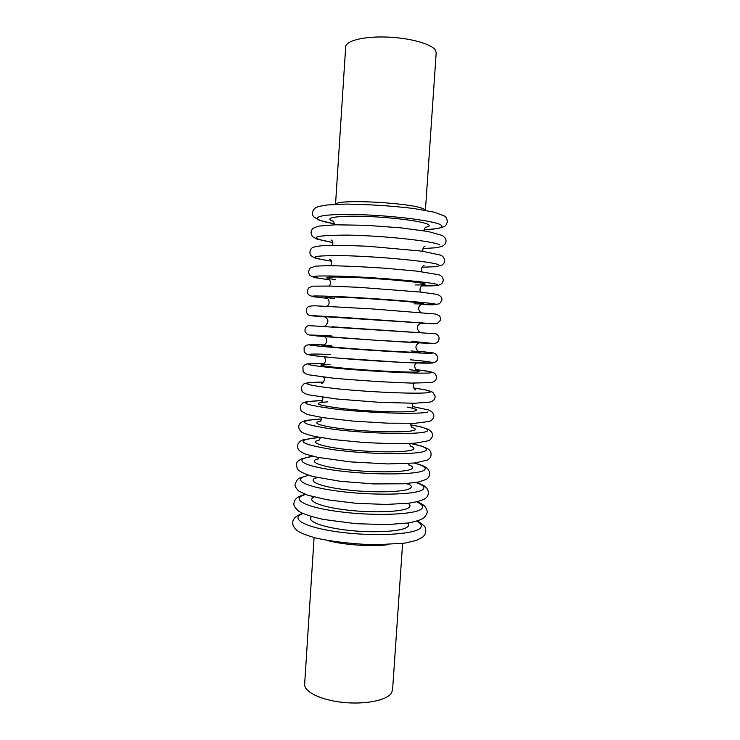 <?xml version="1.0" encoding="UTF-8"?>
<svg xmlns="http://www.w3.org/2000/svg" width="740" height="740" viewBox="0 0 740 740"><rect width="100%" height="100%" fill="white"/><g stroke="black" fill="none" stroke-linecap="round" stroke-linejoin="round"><path stroke-width="1.11" d="M402.606 543.456L392.57 689.985L391.293 693.315C386.391 700.502 364.561 704.758 342.601 702.362C320.605 700.031 303.937 691.678 304.639 684.139L314.084 537.573M425.408 210.317L436.193 52.808L435.305 50.033C431.189 43.799 409.387 37.805 386.632 37.046C363.858 36.223 345.83 40.783 345.682 46.796L335.535 204.351M425.287 210.299L424.399 209.466C416.888 203.084 336.45 198.487 335.655 204.342M424.113 229.733C438.728 229.085 444.324 227.495 440.92 224.969C434.408 220.418 384.587 214.591 348.568 214.452C312.363 214.23 308.007 219.317 334.249 223.767M425.417 227.374C429.283 226.644 430.208 225.681 428.201 224.479C423.012 221.279 391.812 217.227 364.302 216.376C336.682 215.479 322.862 217.976 333.268 221.251M439.551 244.801C432.993 241.027 383.311 235.672 347.347 235.107C311.383 235.274 306.564 237.734 332.871 242.48M438.173 264.596C431.587 261.59 382.145 256.725 346.237 255.735C310.282 255.3 305.315 257.104 331.335 261.146M436.813 284.354C430.19 282.125 381.109 277.75 345.266 276.335C309.292 275.298 304.075 276.446 329.615 279.776L315.897 277.815C312.16 276.779 310.079 275.817 309.635 274.919C308.229 272.644 308.432 270.35 310.236 268.046L315.712 266.132L327.496 265.669C343.665 265.873 363.053 266.742 385.651 268.269L417.092 271.154L438.802 274.734C441.947 275.835 443.399 277.935 443.158 281.052L441.595 283.846L438.376 285.353L421.291 285.881C435.074 286.075 440.245 285.566 436.813 284.354M415.473 284.946C423.992 284.965 426.878 284.539 424.131 283.67C418.535 281.931 382.293 278.666 354.173 277.445C325.11 276.446 318.885 277.176 335.516 279.637M435.444 304.085C428.802 302.605 380.286 298.738 344.498 296.907C308.45 295.279 302.827 295.769 327.626 298.368L313.927 296.796C310.634 296.009 308.765 295.177 308.321 294.279C307.007 292.568 307.165 290.413 308.784 287.814L312.548 286.158L330.614 286.065L359.723 287.388L420.477 292.069L436.998 294.354C440.744 295.732 442.363 297.73 441.836 300.357L439.588 303.789L432.9 304.834L420.81 304.565M414.178 303.835C422.679 304.085 425.546 303.918 422.781 303.335C417.147 302.17 380.924 299.256 352.851 297.767C323.824 296.379 317.645 296.638 334.295 298.525M434.084 323.778L344.183 317.488C307.988 315.286 301.606 315.101 325.045 316.924L310.522 315.684L308.071 314.713L306.323 312.234L306.721 308.414C307.849 306.897 308.303 305.675 315.887 305.842L371.258 308.858L435.175 313.982C441.179 315.61 440.679 318.376 440.393 320.291L437.127 323.741L420.912 323.288L434.084 323.778M421.439 322.964L323.963 316.618M420.764 332.76L332.464 326.803M433.4 333.611L308.312 325.582C305.648 326.766 304.575 328.819 305.111 331.733L307.452 334.536L311.679 335.442L374.366 340.15L433.011 343.443C437.248 343.591 439.255 341.547 439.042 337.292C437.766 334.915 436.674 333.777 435.786 333.87L433.4 333.611M411.625 341.307L432.724 343.434C425.768 343.453 372.932 340.224 337.459 337.579C301.791 334.924 302.161 334.314 331.871 336.006M410.968 350.908C419.414 351.722 422.226 352.203 419.423 352.332C413.697 352.591 377.493 350.594 349.53 348.429C320.642 346.079 314.546 345.136 331.252 345.617M432.04 353.248C425.296 353.628 377.012 350.936 341.362 348.142C305.444 345.136 299.774 344.072 324.351 344.933L309.875 344.59L306.351 345.256L304.112 347.55L304.177 351.861L306.295 354.025L313.039 355.579L334.387 357.818L403.161 362.452L432.123 363.044C436.434 362.212 438.293 360.103 437.701 356.736L435.582 353.766L433.159 352.878L417.897 351.149M410.367 359.769C428.146 361.435 435.139 362.535 431.365 363.053C424.362 363.849 371.545 361.074 336.136 357.966C300.523 354.867 300.967 353.239 330.678 354.479M409.692 369.686C418.109 370.731 420.903 371.452 418.082 371.878C412.328 372.701 376.133 371.055 348.207 368.631C319.375 365.893 313.316 364.478 330.04 364.394M324.055 363.525L307.257 363.867L305.204 364.533L302.891 366.901L303.15 371.637L305.454 373.709L308.941 374.847L332.806 378.121C360.963 380.638 387.261 382.293 411.708 383.089L431.217 382.58C434.769 381.738 436.526 379.851 436.489 376.919C436.147 375.125 435.37 373.829 434.177 373.025L430.171 371.628L415.732 369.611C429.246 371.147 434.232 372.22 430.689 372.849C423.863 373.978 374.976 371.711 339.392 368.502C303.696 364.95 298.581 363.285 324.046 363.534M413.891 388.075C427.785 389.915 432.928 391.368 429.329 392.413C422.438 394.291 373.182 392.459 337.662 388.842C302.142 384.707 297.397 382.45 323.436 382.062M407.13 407.139C415.501 408.628 418.267 409.868 415.408 410.848C409.581 412.8 373.404 411.875 345.571 408.915C316.831 405.418 310.846 403.06 327.617 401.857M427.979 411.949C421.032 414.576 371.536 413.188 336.08 409.146C300.699 404.438 296.213 401.57 322.631 400.543L306.767 401.598L302.475 403.134L300.209 406.112L301.078 410.968L307.22 414.465L322.437 417.591L352.887 421.088L387.668 423.188L415.094 423.271L429.32 421.449C432.549 420.043 434.038 418.017 433.788 415.362L432.465 412.319L428.756 409.969L412.245 406.473M411.819 427.285C415.436 428.432 416.185 429.44 414.076 430.282C408.563 432.576 377.511 432.354 350.418 429.653C323.204 426.989 309.82 422.919 320.309 421.208M410.783 424.908C425.028 427.368 430.31 429.552 426.629 431.448C419.626 434.824 370 433.881 334.619 429.422C299.339 424.14 295.019 420.662 321.65 418.988M410.2 446.017C414.076 447.395 414.927 448.616 412.744 449.689C407.176 452.51 375.781 452.621 348.651 449.707C321.391 446.831 308.432 442.132 319.44 439.995M410.265 443.464C423.946 446.164 428.95 448.653 425.287 450.919C418.257 454.998 369.158 454.554 333.814 449.744C298.47 443.963 293.762 439.856 319.708 437.442M408.637 464.72C412.726 466.311 413.66 467.754 411.412 469.049C405.798 472.407 374.125 472.86 346.977 469.724C319.699 466.644 307.091 461.298 318.514 458.735M414.16 463.074C424.002 465.682 427.257 468.106 423.937 470.344C417.082 474.941 371.711 475.237 336.496 470.52C301.115 465.886 291.949 458.809 313.261 456.367M407.444 483.516C411.44 485.274 412.328 486.901 410.089 488.382C404.447 492.248 372.877 493.053 345.774 489.76C318.561 486.513 305.897 480.556 317.21 477.522M415.954 482.517C423.419 485.089 425.63 487.493 422.596 489.741C415.843 494.857 372.997 495.791 338.05 491.138C302.965 486.569 290.764 478.771 308.904 475.404M408.018 503.283C410.376 504.856 410.626 506.327 408.757 507.686C403.254 511.886 373.848 513.172 347.273 510.082C320.614 507.039 305.796 500.795 314.028 497.04M416.685 501.868C422.522 504.421 424.048 506.835 421.254 509.102C414.576 514.744 373.571 516.261 338.939 511.645C304.168 507.122 289.886 498.677 305.62 494.487M407.814 523.032C409.1 524.42 408.97 525.724 407.435 526.954C402.042 531.477 374.366 533.216 348.337 530.312C322.242 527.472 305.897 521.015 311.614 516.64M416.805 521.154C421.467 523.707 422.503 526.131 419.922 528.425C413.29 534.595 373.719 536.657 339.392 532.079C304.936 527.583 289.137 518.546 302.956 513.597M388.611 544.631C372.312 546.879 343.656 544.973 327.792 540.598M424.103 229.779L437.645 228.605L444.083 226.644C445.554 226.033 446.636 224.424 447.312 221.815C447.136 218.744 446.026 216.737 444 215.793L434.361 212.214L413.457 208.44C390.905 205.822 368.437 204.36 346.043 204.074L326.923 204.989C319.985 206.136 316.128 207.108 315.342 207.894C312.206 210.817 311.596 213.74 313.51 216.681L319.153 220.252L334.258 223.813M334.184 224.84C334.276 222.842 333.805 221.501 332.769 220.798M425.953 226.995L425.972 226.986C424.797 227.661 424.15 228.938 424.039 230.806M422.993 248.501L435.25 247.826L441.836 246.475C444.425 244.959 445.757 243.506 445.841 242.128C446.553 239.889 445.378 237.66 442.298 235.468L428.09 231.509L400.747 227.837L366.041 225.302L335.312 224.803L319.356 226.033C314.842 227.411 312.585 228.364 312.576 228.891C310.976 230.806 310.671 232.924 311.67 235.246L313.029 236.985L317.164 239.177L332.88 242.517M332.667 245.282C333.148 242.507 332.658 240.74 331.187 239.991M424.991 246.226L425 246.217C423.419 246.827 422.697 248.511 422.836 251.276M422.041 267.196L435.471 266.724L441.91 265.17C443.621 263.81 444.472 262.672 444.463 261.775C444.685 258.473 443.389 256.253 440.568 255.106L421.652 251.11L367.965 246.254L342.537 245.319L323.889 245.541C316.84 246.207 312.854 247.04 311.91 248.048C310.106 249.732 309.533 251.813 310.208 254.273C310.634 255.651 312.65 257.058 316.267 258.473L331.344 261.174M330.947 265.679C331.927 261.858 331.455 259.685 329.55 259.157M424.075 265.438L424.085 265.438C421.957 266.15 421.208 268.241 421.837 271.719M328.995 286.019C332.371 283.392 329.078 278.111 327.848 278.314M423.225 284.65L423.243 284.65C421.939 283.864 418.174 290.173 421.088 292.134M326.645 306.258C329.8 305.796 330.225 299.071 326.044 297.462M422.494 303.863C421.079 304.205 419.922 305.185 419.025 306.804C418.248 308.765 418.822 310.661 420.736 312.511M421.606 332.778L421.624 332.778C419.506 332.482 418.091 331.002 417.379 328.338C416.814 325.433 420.043 323.241 421.957 323.121M324.028 316.618C326.016 317.155 327.33 318.598 327.968 320.957C327.006 324.832 325.378 326.599 323.093 326.238L323.103 326.238M324.296 336.561C327.663 338.171 327.866 343.961 322.788 345.488M419.377 351.898C415.732 350.103 414.104 345.608 419.062 342.861M324.213 356.856C325.212 358.206 325.6 359.649 325.369 361.194C325.878 361.805 322.927 364.755 322.168 364.607L322.168 364.607M417.462 370.934C415.936 371.276 412.837 364.931 416.463 362.989M323.639 377.113C325.804 380.36 322.437 383.339 321.438 383.653M415.658 389.906L415.667 389.906C414.363 390.156 412.208 384.93 414.354 383.135M413.882 388.056L424.677 389.703L432.733 392.182L435.129 396.048C435.231 399.008 433.612 401.006 430.282 402.042L414.557 403.263L379.49 402.329L336.608 398.99L308.894 394.864C305.065 393.846 302.762 392.598 301.985 391.127L301.439 386.789L304.085 383.718L309.126 382.506L323.454 382.053M322.788 397.325C322.992 400.396 322.27 402.162 320.633 402.634M413.947 408.822L413.956 408.832C412.384 408.101 411.903 406.251 412.513 403.282M321.743 417.48C321.641 419.636 320.984 420.986 319.772 421.56M412.3 427.702C411.116 426.814 410.644 425.38 410.885 423.4M410.774 424.862L421.56 427.036L428.275 429.311C431.004 430.911 432.401 432.743 432.475 434.805C433.131 436.72 429.579 440.957 428.321 440.8L415.149 443.168C401.043 443.843 383.625 443.584 362.878 442.409L334.11 439.615L314.315 436.387C306.628 434.352 302.364 432.882 301.522 431.984C298.562 429.237 297.97 426.518 299.728 423.826C300.727 422.447 302.901 421.3 306.24 420.357L321.66 418.951M320.512 437.59L318.885 440.439M410.691 446.535L409.451 443.491M410.524 443.445L421.939 446.202L427.84 448.792C429.616 450.114 430.606 451.317 430.819 452.408C431.642 455.812 430.467 458.375 427.285 460.104L414.937 462.99L387.815 463.934L350.251 461.88L317.904 457.394L305.463 454.092C301.929 452.529 299.765 451.206 298.969 450.151C297.757 448.995 297.425 446.942 297.98 443.982L300.449 441.068L303.095 439.782L319.449 437.396M319.097 457.625L317.932 459.29M409.118 465.331L408.203 463.545M414.483 463.036C423.474 465.654 424.742 466.45 427.498 468.55L429.625 472.009C430.005 475.358 428.867 477.809 426.212 479.372L418.812 481.98L403.957 483.766L373.598 483.923L340.224 481.277L313.473 476.652C305.074 474.294 299.7 471.732 297.378 468.984C296.102 464.702 296.379 462.028 298.202 460.974L301.828 458.689L312.937 456.293M317.442 477.577L316.979 478.086M407.601 484.108L407.204 483.535M416.361 482.443C428.016 486.504 427.368 489.038 428.46 492.128C428.423 495.023 427.304 497.188 425.102 498.612C422.466 500.323 417.101 501.84 409.017 503.163L386.373 504.449L356.245 503.32L326.858 499.731L307.609 495.19L299.136 491.295C295.963 488.502 294.631 486.023 295.14 483.84L297.434 479.557L299.441 478.123L308.506 475.284M417.194 501.748C424.011 504.911 423.465 505.115 425.63 507.326L427.054 510.618C427.766 512.145 426.74 514.55 423.964 517.815C421.088 519.813 415.843 521.524 408.249 522.967L386.715 524.614L355.82 523.689L323.519 519.452C311.882 516.825 303.696 514.171 298.969 511.488C292.707 505.651 293.577 504.578 294.52 500.897C296.222 498.159 297.434 496.799 305.139 494.302M417.406 520.979C423.289 524.521 426.055 527.324 425.685 529.377C426.12 532.273 425.158 534.817 422.808 537L416.768 540.32L404.567 543.179L374.311 544.853C351.759 543.9 332.389 541.662 316.211 538.128C307.97 535.788 302.087 533.586 298.572 531.524C295.131 529.276 293.17 526.602 292.689 523.522C292.679 520.322 293.318 517.121 302.373 513.338"/></g></svg>
